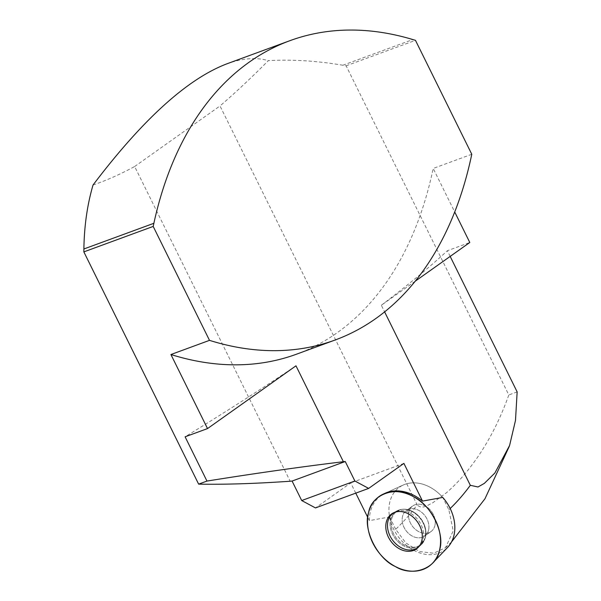 <?xml version="1.0" encoding="UTF-8"?>
<svg xmlns="http://www.w3.org/2000/svg" width="601" height="601" viewBox="0 0 601 601"><rect width="100%" height="100%" fill="white"/><g stroke="black" fill="none" stroke-linecap="round" stroke-linejoin="round"><path stroke-width="0.45" stroke-dasharray="3 2.25" d="M395.683 529.308L389.576 516.95A38.704 29.652 54.6 0 1 403.263 485.022A38.704 29.652 54.6 0 1 442.757 497.425L448.864 509.783L453.214 530.901L445.529 547.669L433.734 553.228L419.453 551.523L405.765 542.883L395.683 529.308A359.849 226.464 -110.2 0 0 417.139 504.825L220.004 105.949C235.825 92.314 251.939 77.206 268.346 60.626C292.259 59.311 317.095 60.851 342.855 65.246L346.123 65.802L508.814 394.97C499.1 422.225 486.51 445.972 471.041 466.211C463.424 476.27 455.22 485.127 446.423 492.775L432.615 502.887C428.04 504.802 422.278 510.054 417.139 504.825M442.757 497.425A38.704 29.652 -125.4 0 0 403.263 485.022L385.113 493.263A42.528 32.574 -125.4 0 0 369.352 520.624L389.576 516.95M369.352 520.624L367.752 517.393M355.769 493.143L350.721 482.926L315.48 507.928M93.035 185.01C106.422 180.45 120.29 174.282 134.647 166.515L290.185 481.236M134.647 166.515L220.004 105.949M415.148 281.26L381.334 305.255L384.61 311.874M296.503 354.192A430.609 270.991 69.8 0 0 433.193 168.438L454.709 211.965M517.153 391.905L508.814 394.97M346.123 65.802L415.471 40.342M471.777 154.269L433.193 168.438M450.179 256.409L447.377 250.722L469.794 242.488M295.977 365.814A929.108 121.657 153.7 0 1 185.1 436.807M226.742 63.879C242.211 58.229 256.079 57.148 268.346 60.626M381.334 305.255A929.108 121.657 -26.3 0 0 447.377 250.722M403.902 463.401L350.721 482.926M434.876 525.657A15.724 12.043 54.6 0 1 430.985 531.585A15.724 12.043 54.6 0 1 412.061 525.725A15.724 12.043 54.6 0 1 412.782 505.937A15.724 12.043 54.6 0 1 428.693 508.408A15.724 12.043 54.6 0 1 434.876 525.657A15.724 12.043 -125.4 0 0 428.693 508.408A15.724 12.043 -125.4 0 0 412.782 505.937A15.724 12.043 -125.4 0 0 412.061 525.725A15.724 12.043 -125.4 0 0 430.985 531.585A15.724 12.043 -125.4 0 0 434.876 525.657M418.206 547.398A21.238 16.272 -125.4 0 0 418.92 546.812A21.238 16.272 -125.4 0 0 423.119 539.66A21.238 16.272 -125.4 0 0 421.061 524.643A21.238 16.272 -125.4 0 0 394.421 512.285A21.238 16.272 -125.4 0 0 393.632 512.766M385.113 493.263L403.263 485.022A38.704 29.652 -125.4 0 0 397.704 535.912A38.704 29.652 -125.4 0 0 447.58 547.473M450.187 508.521A359.849 226.464 -110.2 0 1 448.864 509.783M342.855 65.246L412.842 39.553M425.17 537.887A20.93 16.032 54.6 0 1 421.031 544.934A20.93 16.032 54.6 0 1 394.789 537.978A20.93 16.032 54.6 0 1 396.893 510.918A20.93 16.032 54.6 0 1 417.567 515.508A20.93 16.032 54.6 0 1 425.17 537.887A20.93 16.032 -125.4 0 0 417.567 515.508A20.93 16.032 -125.4 0 0 396.893 510.918A20.93 16.032 -125.4 0 0 394.789 537.978A20.93 16.032 -125.4 0 0 421.031 544.934A20.93 16.032 -125.4 0 0 425.17 537.887M425.41 537.241A20.464 15.679 54.6 0 1 402.662 544.033A20.464 15.679 54.6 0 1 392.723 516.184A20.464 15.679 54.6 0 1 417.417 514.839A20.464 15.679 54.6 0 1 424.103 524.267A20.464 15.679 54.6 0 1 425.41 537.241A20.464 15.679 -125.4 0 0 424.103 524.267A20.464 15.679 -125.4 0 0 417.417 514.839A20.464 15.679 -125.4 0 0 392.723 516.184A20.464 15.679 -125.4 0 0 402.662 544.033A20.464 15.679 -125.4 0 0 425.41 537.241M428.543 530.157A15.724 12.043 54.6 0 1 424.644 536.077A15.724 12.043 54.6 0 1 405.72 530.225A15.724 12.043 54.6 0 1 406.449 510.429A15.724 12.043 54.6 0 1 422.353 512.908A15.724 12.043 54.6 0 1 428.543 530.157A15.724 12.043 -125.4 0 0 422.353 512.908A15.724 12.043 -125.4 0 0 406.449 510.429A15.724 12.043 -125.4 0 0 405.72 530.225A15.724 12.043 -125.4 0 0 424.644 536.077A15.724 12.043 -125.4 0 0 428.543 530.157M445.544 547.684L451.546 541.914M509.28 446.37L509.595 445.454M392.799 513.194L396.893 510.918C403.564 507.71 410.408 509.017 417.417 514.839C409.95 509.265 410.183 510.955 409.101 510.332L406.449 510.429L412.782 505.937L406.449 510.429L409.101 510.332C410.183 510.955 409.95 509.265 417.417 514.839C410.408 509.017 403.564 507.71 396.893 510.918L394.421 512.285M417.53 548.044L421.031 544.934L425.403 537.527C426.417 533.29 425.981 528.872 424.103 524.267C425.808 529.639 426.259 532.997 425.463 534.349L424.644 536.077L430.985 531.585L424.644 536.077L425.463 534.349C426.259 532.997 425.808 529.639 424.103 524.267C425.981 528.872 426.417 533.29 425.403 537.527L421.031 544.934L418.92 546.812"/><path stroke-width="0.9" d="M367.752 517.393L355.769 493.143M170.917 354.522L207.518 428.581L295.977 365.814L343.374 461.711L345.259 461.523L354.89 481.018L368.661 488.403L315.48 507.928L301.71 500.543L292.078 481.055L290.185 481.236C255.252 483.647 224.736 484.616 198.63 484.128L83.847 251.887L153.195 226.427L209.501 340.354L170.917 354.522A430.609 270.991 69.8 0 0 296.503 354.192L335.088 340.023A430.609 270.991 69.8 0 0 471.777 154.269L415.471 40.342L412.842 39.553A430.609 270.991 69.8 0 0 289.892 40.688A430.609 270.991 69.8 0 0 153.879 223.287L153.195 226.427M432.517 563.227L447.58 547.473A38.704 29.652 -125.4 0 0 453.868 535.754A38.704 29.652 -125.4 0 0 442.757 497.425L422.533 501.099A42.528 32.574 -125.4 0 0 385.113 493.263L383.423 494.03A42.881 32.852 -125.4 0 0 377.255 550.418A42.881 32.852 -125.4 0 0 432.517 563.227A42.881 32.852 -125.4 0 0 439.489 550.238A42.881 32.852 -125.4 0 0 424.877 505.328A42.881 32.852 -125.4 0 0 383.423 494.03M384.61 311.874L470.32 485.3L477.998 486.99L484.353 483.377L494.871 473.017L509.603 445.454L515.493 420.384L517.153 391.905L450.179 256.409M454.709 211.965L469.794 242.488L415.148 281.26M368.661 488.403L403.902 463.401L422.533 501.099M343.374 461.711C301.048 466.834 255.575 473.287 206.969 481.07L198.63 484.128M206.969 481.07L185.1 436.807L207.518 428.581M209.501 340.354A430.609 270.991 69.8 0 0 335.088 340.023M83.847 251.887L83.892 248.979C84.223 226.074 87.265 204.753 93.035 185.01C142.828 119.314 187.399 78.941 226.742 63.879L289.892 40.688M345.259 461.523L292.078 481.055M354.89 481.018L301.71 500.543M393.632 512.766A21.238 16.272 -125.4 0 0 392.295 539.751A21.238 16.272 -125.4 0 0 418.206 547.398M421.767 540.825A21.441 16.422 -125.4 0 0 413.984 517.897A21.441 16.422 -125.4 0 0 392.799 513.194A21.441 16.422 -125.4 0 0 390.65 540.915A21.441 16.422 -125.4 0 0 417.53 548.044A21.441 16.422 -125.4 0 0 421.767 540.825M439.489 550.238C436.717 568.433 412.384 577.366 395.248 566.48C377.315 558.735 362.666 529.09 368.608 512.585C371.38 494.39 395.706 485.458 412.849 496.343C430.774 504.089 445.431 533.726 439.489 550.238M470.32 485.3A359.849 226.464 -110.2 0 1 450.187 508.521M83.892 248.979L153.879 223.287M451.546 541.914L484.954 498.785L509.28 446.37"/></g></svg>
